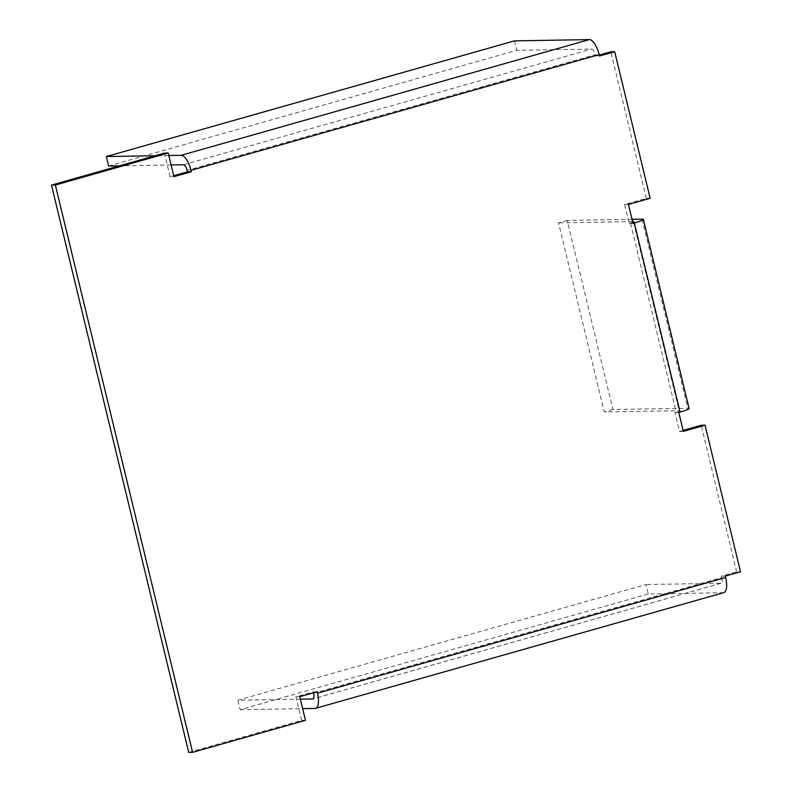 <?xml version="1.0" encoding="UTF-8"?>
<svg xmlns="http://www.w3.org/2000/svg" width="792" height="792" viewBox="0 0 792 792"><rect width="100%" height="100%" fill="white"/><g stroke="black" fill="none" stroke-linecap="round" stroke-linejoin="round"><path stroke-width="0.59" stroke-dasharray="3.96 2.97" d="M188.734 752.4L301.633 720.393L305.484 720.334M173.725 175.705L170.112 176.735L173.963 176.665M170.112 176.735L164.389 153.094M599.267 55.084L595.653 56.103L599.504 56.044M595.653 56.103L595.307 54.688L187.14 170.389M683.11 430.402L679.496 431.432L674.923 412.513L676.219 412.147L630.472 223.047L629.175 223.413L624.591 204.504L646.312 198.356L650.153 198.287M646.312 198.356L610.85 51.797M624.591 204.504L628.442 204.445M629.175 223.413L633.016 223.354M674.923 412.513L678.764 412.454M679.496 431.432L683.338 431.363M313.632 693.257L721.809 577.556L721.462 576.13L736.659 571.824L740.51 571.765M736.659 571.824L701.207 425.274M721.462 576.13L725.314 576.071M301.633 720.393L295.921 696.762L313.286 691.832L317.137 691.772M313.286 691.832L313.523 692.792M295.921 696.762L299.762 696.693M723.759 592.634A15.632 5.98 74.2 0 1 723.155 592.723L648.311 593.97L646.024 584.516L237.847 700.217L300.366 699.178M721.809 577.556A5.861 2.247 74.2 0 1 721.096 583.229A5.861 2.247 74.2 0 1 720.868 583.268L646.024 584.516M648.311 593.97L240.134 709.672L237.847 700.217M240.134 709.672L302.653 708.632M108.613 166.013L516.78 50.312L591.634 49.054A5.861 2.247 74.2 0 1 595.307 54.688M514.493 40.857L516.78 50.312M171.131 164.964L119.463 165.835M168.835 155.509L155.064 155.737M632.046 219.315L567.211 220.404L612.958 409.504L687.803 408.246A15.632 1.455 166.4 0 1 689.109 408.514M567.211 220.404L558.528 222.869L604.276 411.969L679.12 410.711A5.861 0.544 166.4 0 1 679.605 410.81A5.861 0.544 166.4 0 1 676.219 412.147M630.472 223.047A5.861 0.544 -13.6 0 0 632.768 222.314M612.958 409.504L604.276 411.969M632.6 221.621L558.528 222.869M720.868 583.268L313.127 698.841M723.155 592.723L314.978 708.424M183.457 164.756L591.634 49.054M633.471 222.017L679.12 410.711M642.055 219.146L687.803 408.246M721.096 583.229L312.919 698.93M633.857 221.71L679.605 410.81"/><path stroke-width="1.19" d="M192.585 752.331L305.484 720.334L299.762 696.693L317.137 691.772L317.483 693.188L725.65 577.487L725.314 576.071L740.51 571.765L705.048 425.205L683.338 431.363L678.764 412.454L680.071 412.087L634.323 222.988L633.016 223.354L628.442 204.445L650.153 198.287L614.701 51.737L599.504 56.044L599.158 54.628L190.981 170.329L191.327 171.745L173.963 176.665L168.241 153.034L55.341 185.031L192.585 752.331L188.734 752.4L51.49 185.1L55.341 185.031M51.49 185.1L164.389 153.094L168.241 153.034M171.131 164.964L183.457 164.756A5.861 2.247 -105.8 0 1 187.14 170.389L187.476 171.815L191.327 171.745M187.476 171.815L173.725 175.705M599.267 55.084L610.85 51.797L614.701 51.737M683.11 430.402L701.207 425.274L705.048 425.205M313.523 692.792L313.632 693.257A5.861 2.247 -105.8 0 1 312.919 698.93A5.861 2.247 -105.8 0 1 312.692 698.97L300.366 699.178M302.653 708.632L314.978 708.424A15.632 5.98 -105.8 0 0 315.582 708.335A15.632 5.98 -105.8 0 0 317.483 693.188M725.65 577.487A15.632 5.98 74.2 0 1 723.759 592.634L315.582 708.335M155.064 155.737L106.326 156.559L514.493 40.857L589.337 39.6A15.632 5.98 74.2 0 1 599.158 54.628M190.981 170.329A15.632 5.98 -105.8 0 0 181.17 155.301L168.835 155.509M106.326 156.559L108.613 166.013L119.463 165.835M634.323 222.988A15.632 1.455 -13.6 0 0 643.361 219.414L689.109 408.514A15.632 1.455 166.4 0 1 680.071 412.087M643.361 219.414A15.632 1.455 -13.6 0 0 642.055 219.146L632.046 219.315M632.768 222.314A5.861 0.544 -13.6 0 0 633.857 221.71A5.861 0.544 -13.6 0 0 633.372 221.612L632.6 221.621M181.17 155.301L589.337 39.6"/></g></svg>
